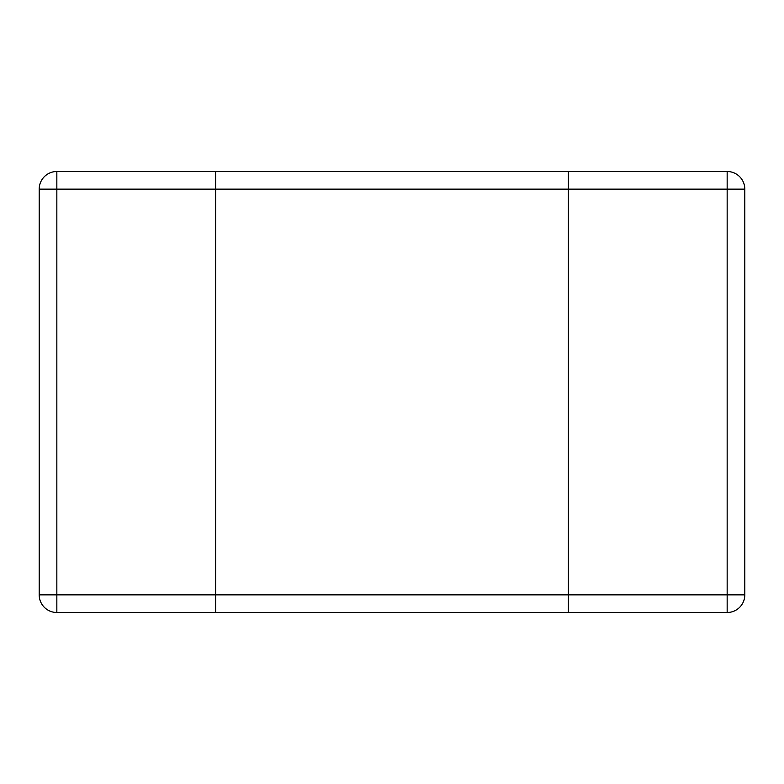 <?xml version="1.0" encoding="UTF-8"?>
<svg xmlns="http://www.w3.org/2000/svg" width="784" height="784" viewBox="0 0 784 784"><rect width="100%" height="100%" fill="white"/><g stroke="black" fill="none" stroke-linecap="round" stroke-linejoin="round"><path stroke-width="1.18" d="M568.4 612.5L568.4 171.5L215.6 171.5L215.6 189.14L215.6 171.5L56.84 171.5A17.64 17.64 0 0 0 39.2 189.14L56.84 189.14L56.84 171.5A17.64 17.64 0 0 0 39.2 189.14L39.2 594.86A17.64 17.64 0 0 0 56.84 612.5A17.64 17.64 0 0 1 39.2 594.86L56.84 594.86L56.84 189.14L215.6 189.14L215.6 612.5L56.84 612.5L56.84 594.86L215.6 594.86L215.6 189.14L568.4 189.14L568.4 612.5L215.6 612.5L215.6 594.86L727.16 594.86L727.16 612.5A17.64 17.64 0 0 0 744.8 594.86A17.64 17.64 0 0 1 727.16 612.5L568.4 612.5M744.8 189.14L744.8 594.86L727.16 594.86L727.16 189.14L568.4 189.14L568.4 171.5L727.16 171.5L727.16 189.14L744.8 189.14A17.64 17.64 0 0 0 727.16 171.5"/></g></svg>
